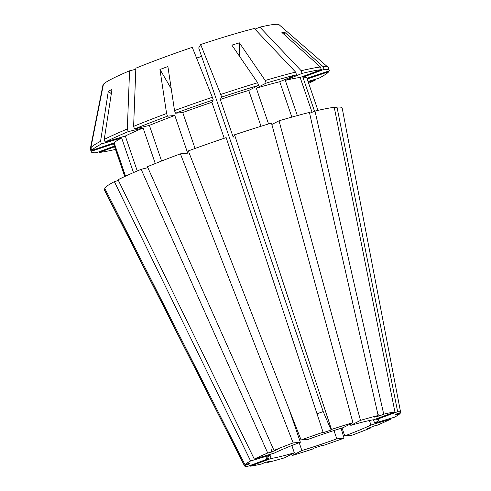<?xml version="1.0" encoding="UTF-8"?>
<svg xmlns="http://www.w3.org/2000/svg" width="491" height="491" viewBox="0 0 491 491"><rect width="100%" height="100%" fill="white"/><g stroke="black" fill="none" stroke-linecap="round" stroke-linejoin="round"><path stroke-width="0.74" d="M317.014 413.809L323.213 411.568L198.714 47.934L200.659 44.528L220.735 94.462L221.644 97.108L220.287 99.477L233.188 137.161L234.545 134.798L331.468 429.453L331.155 430.006L322.765 432.817L323.084 432.258A82.525 6.285 161.1 0 0 301.1 439.991L188.335 150.909A125.776 9.581 161.1 0 1 226.161 137.609L323.084 432.258M271.13 458.465A59.184 4.511 161.1 0 0 280.631 456.501A59.184 4.511 161.1 0 0 294.33 452.8L284.639 457.79A82.525 6.285 161.1 0 1 266.969 462.657L270.915 461.018L265.349 462.375L261.402 464.02A82.525 6.285 161.1 0 1 250.207 466.192L271.13 458.465L270.044 455.292M270.259 454.31L270.504 455.028A59.184 4.511 161.1 0 0 266.57 458.25A59.184 4.511 161.1 0 0 268.387 458.723L267.718 456.765M288.849 408.58L300.375 442.256A59.184 4.511 161.1 0 0 274.187 453.138L254.289 459.079L118.049 179.749A125.776 9.581 161.1 0 1 141.138 169.309L267.705 453.009A82.525 6.285 161.1 0 0 254.289 459.079M331.468 429.453A82.525 6.285 161.1 0 1 352.931 422.628L343.24 427.618A59.184 4.511 161.1 0 0 308.317 439.316L301.1 439.991M350.322 423.972L350.795 425.359L360.486 420.376L279.023 120.804L271.861 124.493M394.917 411.967L334.248 107.32A125.776 9.581 161.1 0 0 314.995 111.07L383.729 414.146A82.525 6.285 161.1 0 1 394.917 411.967L373.995 419.701A59.184 4.511 161.1 0 0 364.494 421.659A59.184 4.511 161.1 0 0 350.795 425.359M376.505 418.768L376.738 419.443L397.655 411.71L336.986 107.069L334.389 108.026M373.473 419.774L374.621 423.132A59.184 4.511 161.1 0 0 378.561 419.909A59.184 4.511 161.1 0 0 376.738 419.443M369.404 420.535L370.944 425.028L390.836 419.081A82.525 6.285 161.1 0 1 377.419 425.151L373.921 426.004L367.63 428.618L371.128 427.765A82.525 6.285 161.1 0 1 351.967 435.235L344.75 435.91A59.184 4.511 161.1 0 0 370.944 425.028M342.037 427.986L344.75 435.91M333.966 430.539L336.808 438.844L344.025 438.168L341.11 428.275M299.197 442.698L301.885 450.542A59.184 4.511 161.1 0 0 336.808 438.844M291.844 445.546L294.33 452.8M196.609 58.11A59.184 4.511 161.1 0 0 201.592 56.355M383.729 414.146L379.776 415.785L374.21 417.147L378.156 415.503A82.525 6.285 161.1 0 0 360.486 420.376M374.621 423.132L394.518 417.19A82.525 6.285 161.1 0 0 400.153 413.447L394.887 415.208L395.396 414.324L400.662 412.557A82.525 6.285 161.1 0 0 400.656 412.415A82.525 6.285 161.1 0 0 397.655 411.71M301.885 450.542L292.194 455.531A82.525 6.285 161.1 0 0 313.657 448.713L313.976 448.154L322.36 445.343L322.041 445.902A82.525 6.285 161.1 0 0 344.025 438.168M104.982 188.697L104.16 188.974L244.463 465.603A82.525 6.285 161.1 0 0 244.518 465.873A82.525 6.285 161.1 0 0 247.47 466.45L268.387 458.723M270.504 455.028L250.606 460.975A82.525 6.285 161.1 0 0 244.972 464.713L250.238 462.952L249.729 463.842A295.932 293.968 29.8 0 0 250.097 463.001M244.463 465.603L249.729 463.842M400.656 412.415L342.184 108.106A125.776 9.581 161.1 0 0 336.986 107.069M279.023 120.804A125.776 9.581 161.1 0 1 309.422 112.427L378.156 415.503M104.16 188.974A125.776 9.581 161.1 0 0 104.202 189.587L244.518 465.873M266.687 462.049L266.969 462.657M321.9 445.503L322.041 445.902M300.375 442.256L293.158 442.931L180.393 153.849L187.703 153.161L174.802 115.477L167.492 116.158L166.584 113.513A125.77 9.581 161.1 0 0 133.62 126.365L135.854 68.188A93.216 7.101 161.1 0 1 192.276 47.339L212.351 97.273A125.77 9.581 161.1 0 0 174.526 110.579L167.891 66.543L159.949 69.477A517.888 155.622 -110.3 0 1 171.255 88.846M166.584 113.513L159.949 69.477M308.661 83.286A125.77 9.581 161.1 0 0 315.369 80.058L315.118 79.339M103.282 85.023L102.926 85.139L90.356 148.638A125.77 9.581 161.1 0 0 90.338 148.718A125.77 9.581 161.1 0 0 90.362 149.154L91.265 151.799A125.77 9.581 161.1 0 0 96.432 152.744L114.348 146.122M90.356 148.638L91.265 151.283A125.77 9.581 161.1 0 0 91.265 151.799M212.351 97.273L213.254 99.919A125.77 9.581 161.1 0 0 175.434 113.225L174.526 110.579M306.961 78.308L329.252 70.839A125.77 9.581 161.1 0 0 329.246 70.323A125.77 9.581 161.1 0 0 324.078 69.378L323.176 66.733L284.645 32.228A517.888 492.375 -95.3 0 0 284.037 34.395M329.246 70.323L328.344 67.678A125.77 9.581 161.1 0 0 328.092 67.316A125.77 9.581 161.1 0 0 323.176 66.733M200.659 44.528A93.216 7.101 161.1 0 1 254.32 28.496L295.613 72.097L296.521 74.742A125.77 9.581 161.1 0 0 266.116 83.12L265.214 80.475L239.412 42.858A517.888 238.117 -106.6 0 0 239.755 56.625M295.613 72.097A125.77 9.581 161.1 0 0 265.214 80.475M308.28 82.175L315.369 80.058M91.265 151.283L113.648 143.783A102.097 7.776 161.1 0 0 113.666 144.133L124.757 176.527M213.254 99.919L211.897 102.281A102.097 7.776 161.1 0 0 182.744 112.537L175.434 113.225M317.941 110.383L306.85 77.989A102.097 7.776 161.1 0 0 302.886 77.216L324.078 69.378M296.521 74.742L279.735 81.715A102.097 7.776 161.1 0 0 256.302 88.171L266.116 83.12M113.648 143.783L124.843 176.484M195.05 148.472L182.744 112.537M211.897 102.281L224.215 138.266M314.541 111.254L302.886 77.216M268.546 123.947L256.302 88.171M279.735 81.715L291.85 117.11M293.158 442.931A82.525 6.285 161.1 0 0 273.996 450.4L277.495 449.541L271.204 452.156A295.932 189.827 67.4 0 0 272.388 446.785M267.705 453.009L271.204 452.156M135.811 69.274L129.563 70.802L127.329 128.98A125.77 9.581 161.1 0 0 104.239 139.419L111.979 89.411L108.302 91.301A517.888 458.201 -117.2 0 1 111.31 93.72M129.563 70.802A93.216 7.101 161.1 0 0 103.435 84.256L90.866 147.754L91.768 150.399L114.151 142.899L125.543 176.159M133.491 172.593L121.627 137.934L101.465 143.955L100.563 141.31A125.77 9.581 161.1 0 0 90.866 147.754M100.563 141.31L108.302 91.301M127.329 128.98L128.237 131.625A125.77 9.581 161.1 0 0 105.148 142.065L104.239 139.419M128.237 131.625L143.102 127.991A102.097 7.776 161.1 0 0 125.309 136.044L105.148 142.065M137.259 170.96L125.309 136.044M143.102 127.991L155.266 163.528M147.859 167.67L141.138 169.309M352.931 422.628L271.468 123.063A125.776 9.581 161.1 0 0 234.545 134.798M180.393 153.849A125.776 9.581 161.1 0 0 147.423 166.701L273.996 450.4M250.606 460.975L114.366 181.645A125.776 9.581 161.1 0 0 104.669 188.084L244.972 464.713M292.194 455.531L291.636 454.187M370.993 427.219L371.128 427.765M400.153 413.447L400.024 412.771M254.97 29.184L259.892 27.14L301.186 70.735L302.088 73.38L285.302 80.358L297.368 115.588M328.092 67.316L279.146 24.765A93.216 7.101 161.1 0 0 259.892 27.14M312.061 112.286L300.142 77.468L321.341 69.636L320.433 66.991A125.77 9.581 161.1 0 0 301.186 70.735M320.433 66.991L281.908 32.48L284.645 32.228M261.016 126.273L248.747 90.43L258.561 85.373L257.658 82.727A125.77 9.581 161.1 0 0 220.735 94.462M257.658 82.727L231.862 45.111L239.412 42.858M308.035 81.457L319.046 78.167A125.77 9.581 161.1 0 0 328.743 71.729L328.522 71.085M114.575 146.797L99.176 152.486A125.77 9.581 161.1 0 0 115.477 149.43M99.176 152.486L98.943 151.817M167.492 116.158A125.77 9.581 161.1 0 0 134.528 129.01L149.393 125.383L161.594 161.023M133.62 126.365L134.528 129.01M321.341 69.636A125.77 9.581 161.1 0 0 302.088 73.38M258.561 85.373A125.77 9.581 161.1 0 0 221.644 97.108M101.465 143.955A125.77 9.581 161.1 0 0 91.768 150.399M307.176 78.953L328.743 71.729M174.802 115.477A102.097 7.776 161.1 0 0 149.393 125.383M300.142 77.468A102.097 7.776 161.1 0 0 285.302 80.358M248.747 90.43A102.097 7.776 161.1 0 0 220.287 99.477M121.627 137.934A102.097 7.776 161.1 0 0 114.151 142.899M309.625 113.298L314.995 111.07M114.366 181.645L118.386 180.449M379.776 415.785A295.932 225.909 76.3 0 1 377.923 414.484M331.155 430.006A295.932 25.514 71.5 0 1 323.213 411.568M98.519 107.4L90.338 148.718"/></g></svg>
